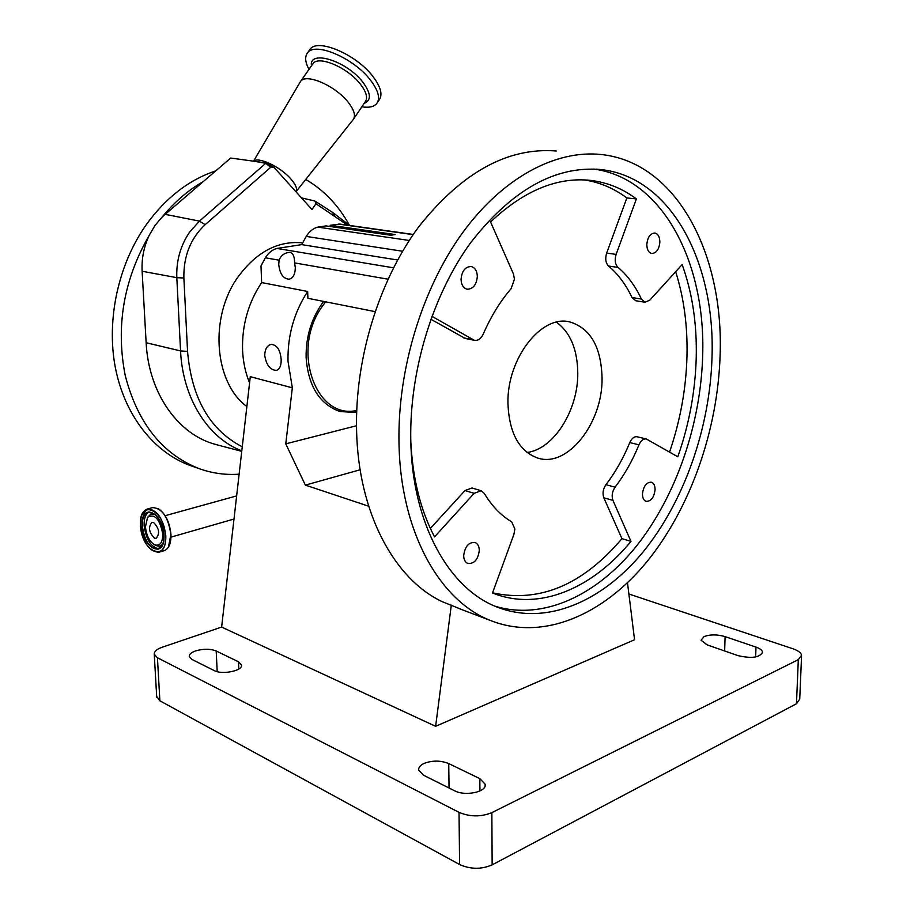 <?xml version="1.0" encoding="UTF-8"?>
<svg xmlns="http://www.w3.org/2000/svg" width="914" height="914" viewBox="0 0 914 914"><rect width="100%" height="100%" fill="white"/><g stroke="black" fill="none" stroke-linecap="round" stroke-linejoin="round"><path stroke-width="1.37" d="M325.578 301.803L321.579 307.344C290.915 350.816 316.141 419.926 356.711 410.466M162.361 216.789C174.528 201.925 188.135 190.215 203.194 181.635L162.361 216.789L154.992 225.438L149.073 235.595C143.829 246.883 141.51 258.765 142.127 271.252L146.137 342.727C148.628 393.534 178.413 434.778 215.795 444.49L217.715 445.004M193.14 466.54L189.895 465.409C153.952 452.179 124.681 415.459 115.358 367.679C106.173 319.889 118.226 264.26 146.457 224.421C165.948 197.607 189.038 179.761 215.75 170.872M305.733 179.464C323.922 190.101 338.488 205.364 349.434 225.255M295.987 191.78C297.576 188.992 295.839 184.674 290.778 178.847C280.404 166.828 258.422 156.42 253.738 161.195M353.147 119.677C355.946 115.781 354.209 109.863 347.926 101.922C335.095 85.619 306.121 73.109 300.672 81.312L299.906 82.511M361.853 106.812C368.913 107.909 373.86 106.847 376.682 103.625C380.498 98.335 378.35 90.406 370.227 79.815C353.558 57.948 314.999 41.576 307.572 52.829C304.636 56.657 305.105 62.163 309.001 69.35M377.505 102.402L379.093 100.049C382.92 94.736 380.795 86.773 372.695 76.17C356.072 54.28 317.535 37.954 310.063 49.265L309.298 50.361M145.44 526.818L147.577 517.29C154.729 513.405 159.79 518.946 162.761 533.936C162.692 542.733 159.984 546.355 154.66 544.79C149.485 541.602 146.411 535.615 145.44 526.818M153.598 522.5C159.23 528.269 160.076 533.559 156.134 538.357L154.477 538.186C148.868 532.382 148.045 527.092 151.998 522.34L153.598 522.5M295.302 267.596C295.222 274.246 293.177 278.107 289.167 279.193C283.317 278.804 279.844 273.949 278.747 264.649L279.101 260.193C280.827 255.692 284.14 253.075 289.041 252.355C292.674 252.31 294.537 255.817 294.616 262.901L295.302 267.596M323.613 301.414C311.64 317.684 305.813 336.352 306.11 357.431C308.269 386.199 319.557 404.228 339.962 411.529L356.643 412.557M264.74 355.546C266.374 365.12 270.213 370.067 276.291 370.399C279.65 369.393 281.272 365.794 281.169 359.602C280.324 349.856 276.953 344.784 271.07 344.407C266.991 345.549 264.889 349.262 264.74 355.546M249.579 382.875C245.432 372.866 243.101 361.933 242.564 350.062C241.902 325.247 248.254 302.751 261.644 282.575L307.664 291.475C294.045 312.394 287.487 335.667 288.013 361.293L292.331 387.833L250.287 376.671L221.634 627.073L162.326 647.181C156.717 649.191 154.02 651.579 154.26 654.333L157.437 657.749L459.034 812.352C470.013 816.945 480.947 817.047 491.858 812.637L798.322 659.645L801.601 655.258C801.052 652.756 798.173 650.597 792.975 648.791L628.889 593.997M462.541 609.878L442.068 601.606C394.185 578.962 358.334 512.937 356.586 430.517C354.792 359.076 378.819 280.827 418.612 226.958C461.833 172.426 507.716 147.108 556.272 151.004M398.984 442.536C397.59 369.119 422.211 288.458 462.473 232.921C502.894 177.453 555.541 149.816 600.772 154.477C676.92 162.029 724.025 254.56 720.095 355.512C717.719 430.368 690.458 508.241 646.735 561.939C602.977 615.133 543.087 641.194 490.795 620.617C439.6 601.024 400.263 531.605 398.984 442.536M602.063 378.487C602.612 423.182 567.56 468.025 537.763 458.063C519.118 451.265 509.178 433.065 507.944 403.474C506.802 358.596 541.499 314.256 569.879 321.945C590.593 328.377 601.332 347.217 602.063 378.487M527.058 452.476C553.69 449.22 578.082 410.363 577.785 373.358C577.522 349.594 570.405 332.536 556.455 322.185M646.815 244.495C646.952 249.648 648.597 252.641 651.762 253.486C656.389 253.189 659.097 249.373 659.862 242.05C659.737 236.875 658.069 233.858 654.881 233.024C650.254 233.344 647.569 237.172 646.815 244.495M461.044 279.433C461.342 284.871 463.364 288.139 467.1 289.224C473.109 289.121 476.525 284.837 477.337 276.371C477.051 270.864 475.006 267.585 471.201 266.522C465.226 266.671 461.844 270.978 461.044 279.433M463.684 555.701C463.844 559.734 465.237 562.327 467.865 563.481C474.286 563.915 478.102 559.528 479.302 550.308C479.153 546.241 477.748 543.636 475.063 542.482C468.676 542.093 464.883 546.492 463.684 555.701M642.462 493.983C642.519 497.981 643.742 500.449 646.141 501.363C651.088 501.398 654.07 497.479 655.087 489.618C655.03 485.585 653.796 483.106 651.374 482.204C646.449 482.204 643.479 486.122 642.462 493.983M195.493 650.939C191.152 652.527 189.072 654.413 189.267 656.595L191.997 659.474L214.139 670.545C222.228 675.08 243.307 670.682 241.502 664.889L238.485 661.782L216.207 650.996C210.197 648.677 203.296 648.666 195.493 650.939M424.107 763.407C420.189 765.258 418.395 767.509 418.703 770.136L423.456 775.198L454.475 790.713C465.237 796.631 487.242 791.867 485.128 784.166L479.839 778.637L448.74 763.578C440.651 760.357 432.436 760.299 424.107 763.407M704.077 636.567L701.084 640.223L707.105 644.873L738.066 655.646C751.799 658.754 759.957 657.566 762.539 652.093C762.116 650.162 759.934 648.494 755.992 647.112L725.099 636.612C717.227 634.362 710.224 634.35 704.077 636.567M410.763 439.348C411.814 523.448 449.037 589.153 497.662 607.284C546.458 626.01 602.383 601.583 643.376 551.61C684.3 501.169 709.858 427.969 711.995 357.705C715.548 263.141 671.493 177.11 600.932 169.57C555.266 165.537 511.863 189.883 470.721 242.598C432.825 294.662 409.586 370.33 410.763 439.348M495.068 606.211C543.522 620.903 597.539 594.991 636.967 545.452C676.314 495.457 700.672 424.313 702.66 355.969C705.985 263.026 662.97 178.299 593.734 169.033M492.566 592.82C539.523 603.069 582.641 585.017 621.931 538.654L630.968 541.385L612.94 500.369C611.443 495.971 612.151 491.572 615.076 487.173C624.57 474.674 632.534 460.565 638.955 444.832C640.942 440.491 643.41 438.549 646.369 438.994L677.8 456.806C689.133 424.507 695.28 391.466 696.228 357.694C697.039 323.887 692.344 292.857 682.141 264.58L649.774 300.18L644.976 302.237L641.399 299.049C635.333 286.025 627.53 275.48 618.001 267.391C615.076 264.317 614.459 259.987 616.139 254.378L636.384 198.921C622.811 188.707 607.753 182.549 591.187 180.458C557.46 176.653 523.928 190.489 490.578 221.976L513.428 273.949L514.445 279.113L511.143 288.641C500.118 301.483 490.807 316.655 483.22 334.147C480.981 338.774 478.045 340.831 474.4 340.328L431.899 316.313M410.797 441.245C412.58 478.308 420.486 510.183 434.538 536.872L474.149 493.32L481.152 490.727L484.237 493.332C491.835 506.013 500.975 515.507 511.669 521.837L514.879 529.023L513.931 534.313L492.509 592.969L493.754 593.46C539.489 611.283 592.478 588.365 630.968 541.385M669.539 452.099C680.302 420.714 686.117 388.656 686.985 355.946C687.671 325.795 683.901 297.713 675.663 271.709M635.767 300.752L632.008 297.541C625.919 284.585 618.093 274.086 608.541 266.031C605.628 262.969 604.999 258.662 606.668 253.087L626.844 197.95L636.384 198.921M621.931 538.654L603.823 497.799C602.326 493.423 603.023 489.047 605.936 484.683C615.43 472.252 623.371 458.222 629.769 442.582C631.757 438.274 634.236 436.332 637.195 436.789L646.221 438.96M430.368 528.418L464.986 490.555L471.99 487.985L480.947 490.669M465.295 338.477L430.837 319.226M626.844 197.95C613.98 188.318 599.767 182.309 584.195 179.898M491.858 812.637L492.143 864.873C481.324 869.5 470.482 869.385 459.593 864.518L459.034 812.352M157.437 657.749L159.881 700.798L459.593 864.518M801.544 656.389L799.739 699.107L796.471 703.746L798.322 659.645M492.143 864.873L796.471 703.746M159.881 700.798L156.671 696.445M221.634 627.073L435.624 726.31L634.556 639.731L627.495 582.766M435.624 726.31L451.31 605.125M368.673 506.219L305.356 485.117L360.15 469.773M305.356 485.117L285.762 443.861L356.506 425.753M292.331 387.833L285.762 443.861M329.714 226.444L330.377 225.267L339.928 224.079L413.265 234.452M261.644 282.575L260.993 265.951L265.346 257.794C268.453 252.767 272.326 249.659 276.942 248.448L301.711 244.621L306.236 236.418C309.423 231.379 313.285 228.272 317.786 227.118L326.001 225.907L390.701 235.241L395.122 234.555L330.377 225.267M301.711 244.621L397.613 259.999M307.664 291.475L307.881 298.295L375.037 311.617M239.125 474.183C225.335 475.154 211.865 473.258 198.749 468.494C162.178 453.95 137.683 423.056 125.287 375.803C115.61 326.755 123.539 280.027 149.073 235.595M241.799 450.831C208.198 438.183 182.72 398.561 180.561 350.93L176.813 277.673C176.196 260.844 180.446 245.672 189.564 232.167L199.423 221.108L266.214 162.932L230.716 158.042L203.194 181.635M242.256 446.797C209.82 430.003 191.586 398.196 187.553 351.376L183.874 278.005C183.451 256.16 190.546 238.383 205.159 224.673L270.738 167.262L273.743 167.353L276.816 170.495L312.005 209.557L315.924 203.719L314.907 201.034L301.471 197.87M315.924 203.719L347.56 225.152M254.161 161.252L265.734 163.298L270.738 167.262M273.743 167.353L266.214 162.932M276.816 170.495L273.709 167.148M338.568 411.083L356.677 411.403M302.694 242.85C277.879 240.485 256.206 252.013 237.674 277.433C208.986 317.661 214.333 382.92 246.871 406.524M183.874 278.005L176.813 277.673L142.127 271.252M353.741 118.797L365.177 101.9C368.045 97.901 366.388 91.903 360.185 83.917C347.537 67.499 318.609 55.171 313.011 63.592L300.672 81.312M236.577 496.462L234.658 496.531M364.218 103.328C371.552 100.346 371.05 93.239 362.709 82.009C346.452 60.701 308.806 49.219 311.423 65.877M157.905 508.447C165.251 513.165 169.593 521.803 170.941 534.336L168.405 547.155M152.204 507.716L152.695 507.578C162.246 508.31 168.29 517.267 170.849 534.416C171.055 543.67 168.724 549.12 163.835 550.788L159.379 552.09M141.796 515.199L147.657 508.938C157.185 509.692 163.24 518.661 165.8 535.855C166.028 545.132 163.697 550.594 158.83 552.262L151.153 549.794M140.539 525.596C138.22 498.598 164.463 508.698 165.48 535.867C167.422 563.253 141.362 551.85 140.539 525.596M162.989 543.739L157.985 549.188C149.759 548.571 144.549 540.905 142.356 526.213C142.116 518.192 144.138 513.451 148.411 512.011L154.98 514.205M142.036 526.213C140.025 502.506 163.046 511.44 163.926 535.216C165.64 559.242 142.767 549.291 142.036 526.213M159.093 548.788C151.107 547.417 146.126 539.728 144.138 525.71C143.886 518.546 145.543 513.954 149.108 511.909M162.932 543.681C161.172 546.092 158.922 546.721 156.203 545.544L154.66 544.79M147.577 517.29L150.97 513.976L154.969 514.274M606.668 253.087L616.139 254.378M608.541 266.031L618.001 267.391M632.008 297.541L641.399 299.049M629.769 442.582L638.955 444.832M605.936 484.683L615.076 487.173M603.823 497.799L612.94 500.369M464.986 490.555L474.149 493.32M463.569 337.849L472.938 339.757M724.653 650.985L725.099 636.612M755.638 656.972L755.992 647.112M479.93 790.964L479.839 778.637M449.048 787.994L448.74 763.578M238.817 669.025L238.485 661.782M217.189 671.63L216.207 650.996M338.477 224.079L413.128 234.658M306.236 236.418L402.571 251.247M317.786 227.118L409.255 240.462M276.942 248.448L393.488 267.802M265.346 257.794L279.101 260.193M294.616 262.901L387.97 279.181M187.553 351.376L180.561 350.93L146.137 342.727M205.159 224.673L199.423 221.108L165.057 214.322M334.49 215.658L332.399 212.277L315.17 201.217M253.532 161.172L300.443 81.597M236.646 495.914L165.171 515.69M310.063 49.265L307.572 52.829M158.83 552.262C149.131 551.553 143.03 542.653 140.493 525.561C140.208 516.204 142.595 510.663 147.657 508.938L152.695 507.578C162.338 508.298 168.416 517.221 170.952 534.347C171.169 543.602 168.804 549.074 163.835 550.788M148.411 512.011C156.431 512.594 161.584 520.317 163.88 535.181C164.029 543.202 162.064 547.874 157.985 549.188L158.465 549.051M635.596 300.717L644.976 302.237M465.043 338.42L474.4 340.328M586.811 180.047L591.187 180.458M596.282 169.159L600.932 169.57M762.505 652.973L762.539 652.093M485.14 785.503L485.128 784.166M241.536 665.541L241.502 664.889M154.26 654.333L156.717 697.188M568.519 321.694L569.879 321.945M458.451 608.324L490.795 620.617M233.995 519.038L170.987 537.124M296.033 191.7L352.895 119.951M198.749 468.494L189.895 465.409M241.742 451.345L215.795 444.49M332.707 212.459L349.639 225.45"/></g></svg>

